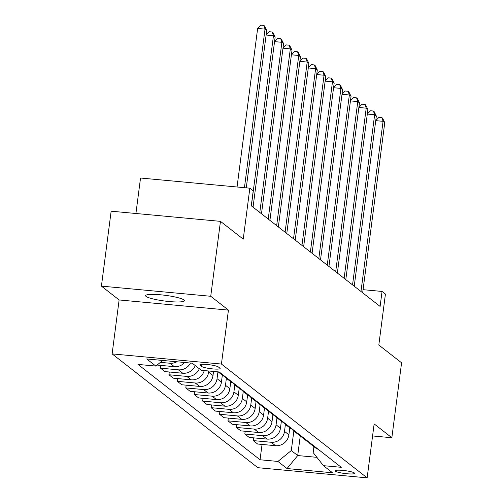 <?xml version="1.0" encoding="UTF-8"?>
<svg xmlns="http://www.w3.org/2000/svg" width="503" height="503" viewBox="0 0 503 503"><rect width="100%" height="100%" fill="white"/><g stroke="black" fill="none" stroke-linecap="round" stroke-linejoin="round"><path stroke-width="0.75" d="M183.922 299.933A19.554 2.873 -172.6 0 0 163.022 295.047A19.554 2.873 -172.6 0 0 145.619 295.657A19.554 2.873 -172.6 0 0 146.103 296.424A19.554 2.873 -172.6 0 0 167.002 301.31A19.554 2.873 -172.6 0 0 184.406 300.7A19.554 2.873 -172.6 0 0 183.922 299.933M354.357 472.946A9.777 1.434 -172.6 0 0 343.907 470.506A9.777 1.434 -172.6 0 0 335.205 470.808A9.777 1.434 -172.6 0 0 335.444 471.192A9.777 1.434 -172.6 0 0 345.894 473.637A9.777 1.434 -172.6 0 0 354.596 473.329A9.777 1.434 -172.6 0 0 354.357 472.946M112.119 353.892L257.825 467.689L367.14 477.85L221.433 364.053L112.119 353.892L119.123 299.945L228.437 310.106L210.732 296.28L101.417 286.119L119.123 299.945M101.417 286.119L111.15 211.191L220.465 221.351L243.232 239.132L249.846 188.185L140.532 178.024L135.923 213.492M372.578 435.944L391.85 437.736L401.583 362.808L378.816 345.027L385.43 294.079L382.06 291.444L363.072 289.678M210.732 296.28L220.465 221.351M249.846 188.185L253.216 190.819L251.274 205.802L380.111 306.428L382.06 291.444M200.087 365.272L201.571 366.429A9.469 1.39 -172.6 0 0 211.694 368.8A9.469 1.39 -172.6 0 0 220.125 368.504A9.469 1.39 -172.6 0 0 219.886 368.133L218.403 366.976A9.469 1.39 -172.6 0 0 208.286 364.606A9.469 1.39 -172.6 0 0 199.854 364.901A9.469 1.39 -172.6 0 0 200.087 365.272L200.175 364.606M162.739 360.456L155.829 366.077L137.96 364.417L260.051 459.773L262.044 444.438M155.829 366.077L146.725 358.966L192.221 363.197L201.332 370.309L219.201 371.969L341.298 467.325L323.423 465.665L332.533 472.776L287.031 468.551L277.926 461.44L260.051 459.773M228.437 310.106L221.433 364.053M391.85 437.736L374.144 423.903L367.14 477.85M323.423 465.665L313.162 452.581L313.929 446.689M300.291 435.692L297.707 455.555L316.89 457.334M208.758 371L208.619 372.107A12.223 11.732 128 0 1 195.239 382.997L177.37 381.331L177.722 378.583M213.53 371.44L213.002 375.527A12.223 11.732 128 0 1 199.628 386.417L181.753 384.757L177.37 381.331M217.937 371.849L217.051 378.69A12.223 11.732 128 0 1 203.671 389.58L185.802 387.92L186.154 385.166M222.339 375.15L221.433 382.117A12.223 11.732 128 0 1 208.06 393.006L190.184 391.34L185.802 387.92M226.381 378.313L225.482 385.273A12.223 11.732 128 0 1 212.103 396.163L194.233 394.503L194.586 391.755M230.77 381.739L229.865 388.7A12.223 11.732 128 0 1 216.491 399.589L198.616 397.93L194.233 394.503M234.819 384.902L233.914 391.862A12.223 11.732 128 0 1 220.54 402.752L202.665 401.092L203.023 398.338M239.202 388.322L238.296 395.283A12.223 11.732 128 0 1 224.923 406.173L207.047 404.513L202.665 401.092M243.251 391.485L242.345 398.445A12.223 11.732 128 0 1 228.972 409.335L211.097 407.675L211.455 404.921M247.633 394.912L246.728 401.872A12.223 11.732 128 0 1 233.354 412.762L215.479 411.102L211.097 407.675M251.682 398.068L250.777 405.034A12.223 11.732 128 0 1 237.403 415.924L219.528 414.258L219.886 411.511M256.065 401.495L255.159 408.455A12.223 11.732 128 0 1 241.786 419.345L223.91 417.685L219.528 414.258M260.114 404.657L259.208 411.617A12.223 11.732 128 0 1 245.835 422.507L227.96 420.848L228.318 418.094M264.496 408.078L263.591 415.044A12.223 11.732 128 0 1 250.217 425.934L232.342 424.268L227.96 420.848M268.545 411.24L267.64 418.2A12.223 11.732 128 0 1 254.267 429.09L236.391 427.431L236.75 424.683M272.928 414.667L272.022 421.627A12.223 11.732 128 0 1 258.649 432.517L240.774 430.857L236.391 427.431M276.977 417.83L276.072 424.79A12.223 11.732 128 0 1 262.698 435.68L244.823 434.02L245.181 431.266M281.359 421.25L280.454 428.21A12.223 11.732 128 0 1 267.08 439.1L249.205 437.44L244.823 434.02M285.408 424.413L284.503 431.373A12.223 11.732 128 0 1 271.13 442.263L253.254 440.603L253.613 437.849M289.791 427.839L288.892 434.799A12.223 11.732 128 0 1 275.512 445.689L257.643 444.03L253.254 440.603M293.84 430.996L291.3 450.55L297.707 455.555L287.031 468.551M204.243 370.579A12.223 11.732 128 0 1 191.197 379.834L173.321 378.174L168.933 374.748L169.291 371.994M195.271 365.574A12.223 11.732 128 0 1 182.765 373.251L164.89 371.585L160.501 368.165L160.859 365.411M176.88 361.77A12.223 11.732 128 0 1 169.945 363.235L160.407 362.355M184.639 362.493A12.223 11.732 128 0 1 174.327 366.662L157.081 365.059M190.474 363.034A12.223 11.732 128 0 1 178.376 369.824L160.501 368.165M221.087 373.44A12.223 11.732 128 0 1 218.139 371.868L222.295 375.119A12.223 11.732 128 0 0 225.47 376.86M199.314 368.737A12.223 11.732 128 0 1 186.808 376.407L168.933 374.748M229.519 380.023A12.223 11.732 128 0 1 226.344 378.281A12.223 11.732 128 0 1 224.501 376.47M233.901 383.449A12.223 11.732 128 0 1 230.726 381.708L226.344 378.281M237.95 386.612A12.223 11.732 128 0 1 234.775 384.864A12.223 11.732 128 0 1 232.933 383.053M242.333 390.032A12.223 11.732 128 0 1 239.158 388.291L234.775 384.864M246.382 393.195A12.223 11.732 128 0 1 243.207 391.453A12.223 11.732 128 0 1 241.365 389.636M250.764 396.622A12.223 11.732 128 0 1 247.589 394.874L243.207 391.453M254.814 399.778A12.223 11.732 128 0 1 251.638 398.036A12.223 11.732 128 0 1 249.796 396.226M259.196 403.205A12.223 11.732 128 0 1 256.021 401.463L251.638 398.036M263.245 406.367A12.223 11.732 128 0 1 260.07 404.626A12.223 11.732 128 0 1 258.228 402.809M267.627 409.788A12.223 11.732 128 0 1 264.452 408.046L260.07 404.626M271.677 412.95A12.223 11.732 128 0 1 268.501 411.209A12.223 11.732 128 0 1 266.659 409.392M276.059 416.377A12.223 11.732 128 0 1 272.884 414.635L268.501 411.209M280.108 419.533A12.223 11.732 128 0 1 276.933 417.792A12.223 11.732 128 0 1 275.091 415.981M284.491 422.96A12.223 11.732 128 0 1 281.322 421.218L276.933 417.792M288.54 426.123A12.223 11.732 128 0 1 285.364 424.381A12.223 11.732 128 0 1 283.522 422.564M292.928 429.543A12.223 11.732 128 0 1 289.753 427.802L285.364 424.381M296.971 432.706A12.223 11.732 128 0 1 293.796 430.964A12.223 11.732 128 0 1 291.954 429.153M301.36 436.132A12.223 11.732 128 0 1 298.185 434.391L293.796 430.964M305.403 439.295A12.223 11.732 128 0 1 302.228 437.553A12.223 11.732 128 0 1 300.392 435.736M309.791 442.715A12.223 11.732 128 0 1 306.616 440.974L302.228 437.553M313.834 445.878A12.223 11.732 128 0 1 310.659 444.136A12.223 11.732 128 0 1 308.823 442.319M277.926 461.44L291.3 450.55M318.223 449.305A12.223 11.732 128 0 1 315.048 447.563L310.659 444.136M244.439 187.682L265.031 29.13L266.716 30.45L246.275 187.852M237.051 186.997L257.643 28.445L265.031 29.13L263.83 25.427L264.503 25.949L266.716 30.45M257.643 28.445L260.875 25.15L263.83 25.427M251.362 205.872L273.462 35.719L275.147 37.033L253.047 207.192M266.131 34.977L269.306 31.733L272.261 32.01L273.462 35.719L266.118 35.034M272.261 32.01L272.934 32.538L275.147 37.033M259.793 212.461L281.894 42.302L283.579 43.616L261.485 213.775M274.563 41.56L277.738 38.322L280.693 38.593L281.894 42.302L274.556 41.623M280.693 38.593L281.366 39.121L283.579 43.616M268.225 219.044L290.325 48.885L292.01 50.206L269.916 220.358M282.994 48.15L286.169 44.905L289.124 45.182L290.325 48.885L282.988 48.206M289.124 45.182L289.797 45.71L292.01 50.206M276.656 225.627L298.757 55.475L300.442 56.789L278.348 226.947M291.426 54.733L294.601 51.495L297.556 51.765L298.757 55.475L291.419 54.789M297.556 51.765L298.229 52.293L300.442 56.789M285.094 232.216L307.188 62.058L308.88 63.378L286.779 233.53M299.857 61.322L303.032 58.078L305.987 58.354L307.188 62.058L299.851 61.379M305.987 58.354L306.66 58.876L308.88 63.378M293.526 238.799L315.62 68.647L317.311 69.961L295.211 240.12M308.289 67.905L311.464 64.661L314.419 64.937L315.62 68.647L308.282 67.962M314.419 64.937L315.092 65.465L317.311 69.961M301.957 245.389L324.051 75.23L325.743 76.544L303.642 246.703M316.72 74.488L319.895 71.25L322.851 71.52L324.051 75.23L316.714 74.545M322.851 71.52L323.523 72.048L325.743 76.544M310.389 251.972L332.489 81.813L334.174 83.133L312.074 253.286M325.152 81.077L328.327 77.833L331.282 78.11L332.489 81.813L325.145 81.134M331.282 78.11L331.955 78.638L334.174 83.133M318.82 258.555L340.921 88.402L342.606 89.716L320.505 259.875M333.583 87.66L336.759 84.416L339.714 84.693L340.921 88.402L333.577 87.717M339.714 84.693L340.386 85.221L342.606 89.716M327.252 265.144L349.352 94.985L351.037 96.306L328.937 266.458M342.015 94.243L345.19 91.005L348.145 91.282L349.352 94.985L342.009 94.306M348.145 91.282L348.824 91.804L351.037 96.306M335.683 271.727L357.784 101.575L359.469 102.889L337.368 273.047M350.446 100.833L353.622 97.588L356.577 97.865L357.784 101.575L350.44 100.889M356.577 97.865L357.256 98.393L359.469 102.889M344.115 278.31L366.215 108.158L367.9 109.472L345.8 279.63M358.878 107.416L362.053 104.178L365.008 104.448L366.215 108.158L358.872 107.472M365.008 104.448L365.687 104.976L367.9 109.472M352.546 284.899L374.647 114.741L376.332 116.061L354.231 286.213M367.316 114.005L370.491 110.761L373.44 111.037L374.647 114.741L367.303 114.062M373.44 111.037L374.119 111.565L376.332 116.061M360.978 291.482L383.079 121.33L384.764 122.644L362.663 292.803M375.747 120.588L378.922 117.344L381.878 117.62L383.079 121.33L375.735 120.645M381.878 117.62L382.55 118.148L384.764 122.644M213.002 375.527L208.619 372.107M221.433 382.117L217.051 378.69M229.865 388.7L225.482 385.273M238.296 395.283L233.914 391.862M246.728 401.872L242.345 398.445M255.159 408.455L250.777 405.034M263.591 415.044L259.208 411.617M272.022 421.627L267.64 418.2M280.454 428.21L276.072 424.79M288.892 434.799L284.503 431.373M174.327 366.662L169.945 363.235M182.765 373.251L178.376 369.824M191.197 379.834L186.808 376.407M199.628 386.417L195.239 382.997M208.06 393.006L203.671 389.58M216.491 399.589L212.103 396.163M224.923 406.173L220.54 402.752M233.354 412.762L228.972 409.335M241.786 419.345L237.403 415.924M250.217 425.934L245.835 422.507M258.649 432.517L254.267 429.09M267.08 439.1L262.698 435.68M275.512 445.689L271.13 442.263M201.848 364.317L201.571 366.429"/></g></svg>
